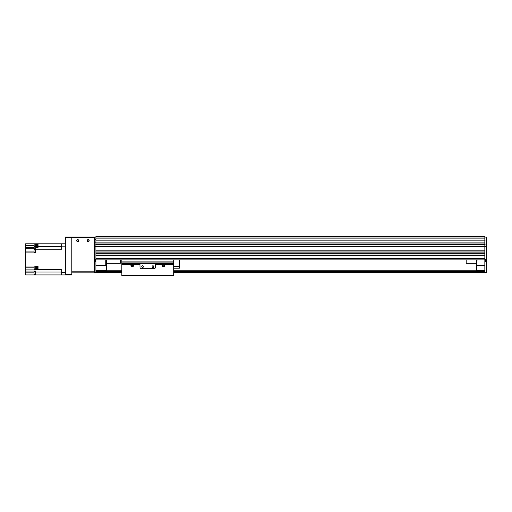 <?xml version="1.0" encoding="UTF-8"?>
<svg xmlns="http://www.w3.org/2000/svg" width="512" height="512" viewBox="0 0 512 512"><rect width="100%" height="100%" fill="white"/><g stroke="black" fill="none" stroke-linecap="round" stroke-linejoin="round"><path stroke-width="0.77" d="M484.845 240.166L95.917 240.166L95.917 242.848L95.917 237.946L484.845 237.946L484.845 236.557L95.917 236.557L95.917 238.106L484.845 238.106M95.917 255.219L95.917 258.336L484.845 258.336L484.845 255.219L95.917 255.219M95.917 252.109L95.917 253.146L484.845 253.146L484.845 252.109L95.917 252.109M95.917 272.851L94.362 272.851L95.917 272.851L94.362 272.851L94.362 246.797L95.917 246.797L95.917 250.035L484.845 250.035L484.845 246.797L95.917 246.534L95.917 272.851L121.843 272.851M95.917 244.205L484.845 244.205L484.845 246.534L484.845 243.942L486.4 244.205L484.845 243.942L484.845 242.912L95.917 242.899L95.917 244.205L94.362 243.942L95.917 244.205L95.917 246.534L94.362 246.797M95.917 246.534L486.4 246.534L484.845 246.534L484.845 272.851L486.4 272.851L486.4 272.333L484.845 272.333M484.845 250.189L95.917 250.189L484.845 250.189M484.845 251.955L95.917 251.955L484.845 251.955M484.845 253.306L95.917 253.306M484.845 255.066L95.917 255.066L484.845 255.066M484.845 259.891L95.917 259.891M179.405 259.891L466.176 259.891L179.405 259.891L179.405 268.186L173.702 268.186M121.843 259.891L120.288 259.891L121.843 259.891L121.843 261.082L173.702 261.082L173.702 275.443L121.843 275.443L121.843 261.082M105.773 259.891L105.773 265.075L106.291 265.594L106.291 259.891M95.917 265.594L106.291 265.594L106.291 270.259L95.917 270.259M95.917 270.778L106.291 270.778L106.291 270.259M105.773 265.075L95.917 265.075M484.845 270.259L476.544 270.259L476.544 270.778L484.845 270.778M476.544 270.259L477.069 259.891M476.544 259.891L476.544 265.594L484.845 265.594M484.845 265.075L477.069 265.075M94.362 243.942L94.362 242.848L95.917 242.848L95.917 243.942L484.845 243.942L484.845 237.075L486.4 237.075L486.4 243.942M486.4 246.797L486.4 272.333M486.4 244.205L486.4 246.534M486.4 240.051L484.845 240.051M486.4 260.41L484.845 260.41M106.291 270.778L121.843 270.778M173.702 270.778L476.544 270.778M95.917 271.814L121.843 271.814M173.702 271.814L484.845 271.814M173.702 272.851L484.845 272.851M94.362 246.534L94.362 244.205M94.362 242.848L94.362 237.075L65.325 237.075L65.325 237.594L94.362 237.594M95.917 239.59L94.362 239.59M95.917 237.075L94.362 237.075M95.917 260.41L94.362 260.41M76.928 240.704A0.838 0.838 0 0 1 78.189 239.974A0.838 0.838 0 0 1 78.189 241.427A0.838 0.838 0 0 1 76.928 240.704M87.296 240.704A0.838 0.838 0 0 1 88.557 239.974A0.838 0.838 0 0 1 88.557 241.427A0.838 0.838 0 0 1 87.296 240.704M71.802 274.406L65.325 274.406L65.325 274.925L71.802 274.925L71.802 237.075M65.325 274.406L65.325 237.594M65.325 272.595L61.69 272.595L61.69 274.925L65.325 274.925M61.69 274.925L25.6 274.925L25.6 272.851L34.054 272.851M38.048 274.944L37.683 274.925M61.69 272.595L61.69 269.51L38.048 269.51L38.048 266.01L35.712 266.01L35.712 269.51L34.157 269.51L34.157 266.01L25.6 266.01L25.6 252.89L35.712 252.89L35.712 249.229L61.69 249.229L61.69 246.144L65.325 246.144M38.048 269.51L38.048 269.888L35.712 269.888L35.712 269.51M65.325 243.814L38.048 243.814L38.048 247.443L35.712 247.443L35.712 243.814L37.683 243.814L37.683 246.854L38.048 246.854M38.048 266.483L37.683 266.483L37.683 269.542L38.048 269.542M37.683 266.56L36.646 266.56L36.646 269.466L37.683 269.466M34.157 269.51L34.157 269.888L25.6 269.888L25.6 271.04L35.712 271.04L35.712 274.925M25.6 271.04L25.6 272.851M34.157 245.626L25.6 245.626L25.6 252.89M25.6 245.626L25.6 243.814L35.712 243.814M25.6 269.888L25.6 267.821L34.157 267.821M25.6 266.01L25.6 267.821M38.048 243.795L37.683 243.795M37.683 243.872L36.646 243.872L36.646 246.778L37.683 246.778M25.6 248.736L35.712 248.736L35.712 249.229M34.157 243.814L34.157 247.443L25.6 247.443M35.456 252.448L35.091 252.448L35.091 249.389L35.456 249.389L35.712 252.474M35.091 249.466L34.054 249.466L34.054 252.371L35.091 252.371M61.69 243.814L61.69 246.144M35.712 271.552L35.712 274.662M35.456 271.578L35.091 271.578L35.091 274.637L35.456 274.637M35.091 271.654L34.054 271.654L34.054 274.56L35.091 274.56M89.178 240.704A1.037 1.037 0 0 1 87.622 241.6A1.037 1.037 0 0 1 87.622 239.802A1.037 1.037 0 0 1 89.178 240.704M78.803 240.704A1.037 1.037 0 0 1 77.248 241.6A1.037 1.037 0 0 1 77.248 239.802A1.037 1.037 0 0 1 78.803 240.704M71.802 271.814L71.802 238.112A0.518 0.518 0 0 1 72.32 237.594L93.587 237.594A0.518 0.518 0 0 1 94.106 238.112L94.106 271.814L71.802 271.814M71.802 272.851L94.106 272.851L94.106 271.814M106.291 263.258L120.288 263.258L120.288 259.891M476.544 263.258L466.176 263.258L466.176 259.891M132.218 265.075C131.456 265.965 131.456 265.965 132.218 265.075L132.218 265.075M163.853 265.594A0.518 0.518 0 0 1 163.072 266.042A0.518 0.518 0 0 1 163.072 265.146A0.518 0.518 0 0 1 163.853 265.594M132.736 265.594A0.518 0.518 0 0 1 131.962 266.042A0.518 0.518 0 0 1 131.962 265.146A0.518 0.518 0 0 1 132.736 265.594M132.685 264.41A1.274 1.274 0 0 1 132.378 266.861A1.274 1.274 0 0 1 131.75 264.41L139.994 264.41L139.994 267.149A1.555 1.555 0 0 0 141.549 268.704L153.997 268.704A1.555 1.555 0 0 0 155.552 267.149L155.552 264.41L163.802 264.41A1.274 1.274 0 0 1 163.488 266.861A1.274 1.274 0 0 1 162.867 264.41M139.994 264.41L139.994 263.392L155.552 263.392L155.552 264.41M143.43 266.63A0.838 0.838 0 0 0 142.17 265.901A0.838 0.838 0 0 0 142.17 267.36A0.838 0.838 0 0 0 143.43 266.63M153.798 266.63A0.838 0.838 0 0 0 152.538 265.901A0.838 0.838 0 0 0 152.538 267.36A0.838 0.838 0 0 0 153.798 266.63M155.552 263.392L173.702 263.405M173.702 259.891L173.702 261.082M173.702 266.464L179.405 266.464M484.845 246.381L95.917 246.381M484.845 244.358L95.917 244.358M484.845 240.045L95.917 240.045L484.845 240.032M484.845 242.912L95.917 242.912M486.4 259.373L484.845 259.373M486.4 261.446L484.845 261.446M95.917 270.938L121.843 270.938M173.702 270.938L484.845 270.938M95.917 271.661L121.843 271.661M173.702 271.661L484.845 271.661M95.917 272.077L121.843 272.077M173.702 272.077L484.845 272.077M95.917 272.595L121.843 272.595M173.702 272.595L484.845 272.595M95.917 259.373L94.362 259.373M95.917 261.446L94.362 261.446M95.917 272.333L94.362 272.333M35.712 267.821L36.646 267.821M35.712 269.722L34.157 269.722M38.048 269.722L61.69 269.722M61.69 272.045L35.712 272.045M36.646 245.626L35.712 245.626M34.157 246.694L35.712 246.694M61.69 246.694L38.048 246.694M35.712 249.018L61.69 249.018M34.054 251.072L25.6 251.072M121.843 264.41L131.75 264.41M163.802 264.41L173.702 264.41M121.843 263.405L139.994 263.405M121.843 262.08L173.702 262.08"/></g></svg>

